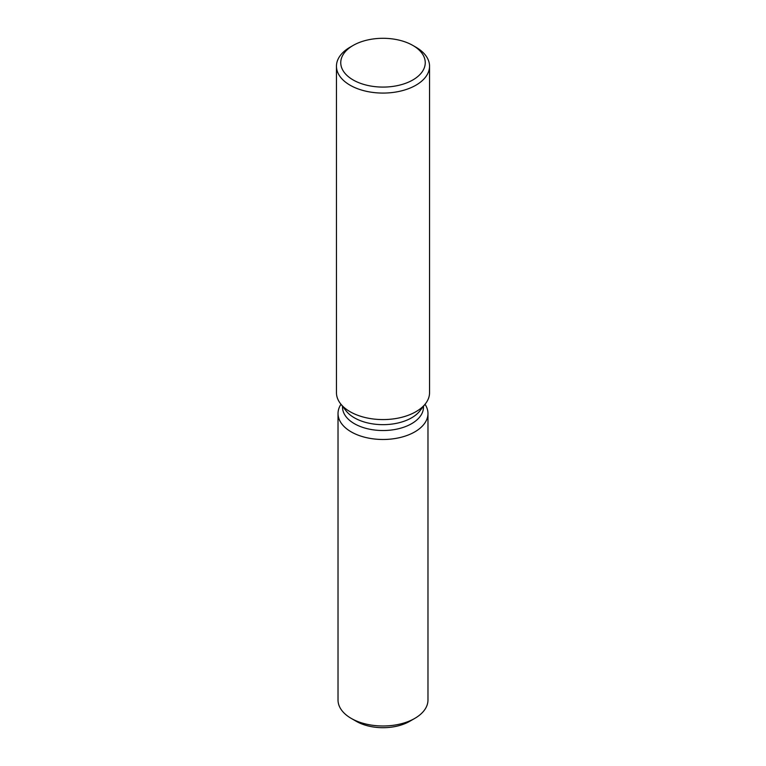<?xml version="1.0" encoding="UTF-8"?>
<svg xmlns="http://www.w3.org/2000/svg" width="766" height="766" viewBox="0 0 766 766"><rect width="100%" height="100%" fill="white"/><g stroke="black" fill="none" stroke-linecap="round" stroke-linejoin="round"><path stroke-width="1.15" d="M427.974 413.516A44.974 25.967 180 0 1 414.799 431.88A44.974 25.967 180 0 0 425.025 404.276A44.974 25.967 180 0 1 427.974 413.516L427.974 700.019A44.974 25.967 180 0 1 414.799 718.384L409.733 721.304A37.812 21.831 180 0 1 353.949 719.848M423.474 406.277L423.474 407.158A40.474 23.373 180 0 1 411.62 423.684A40.474 23.373 180 0 1 367.508 428.749A40.474 23.373 180 0 1 342.526 407.158L342.526 406.277M414.799 431.88A44.974 25.967 180 0 1 358.555 435.308A44.974 25.967 180 0 1 340.975 404.276A44.974 25.967 180 0 0 338.026 413.516A44.974 25.967 180 0 0 365.794 437.501A44.974 25.967 180 0 0 414.799 431.88M412.874 45.443L415.919 47.195A46.544 26.877 180 0 1 429.544 66.202L429.544 392.699A46.544 26.877 180 0 1 425.494 403.672L419.95 410.825A40.474 23.373 180 0 1 411.62 417.815A40.474 23.373 180 0 1 346.05 410.825L340.506 403.672A46.544 26.877 180 0 1 336.456 392.699L336.456 66.202A46.544 26.877 180 0 1 350.081 47.195A46.544 26.877 180 0 1 350.091 47.195L353.126 45.443A42.254 24.397 180 0 1 412.874 45.443A42.254 24.397 180 0 1 412.874 79.942A42.254 24.397 180 0 1 353.126 79.942A42.254 24.397 180 0 1 353.126 45.443L350.081 47.195M425.494 403.672A46.544 26.877 180 0 1 415.909 411.706A46.544 26.877 180 0 1 340.506 403.672M429.544 66.202A46.544 26.877 180 0 1 415.909 85.208A46.544 26.877 180 0 1 365.19 91.03A46.544 26.877 180 0 1 336.456 66.202M351.201 718.384L356.267 721.304A37.812 21.831 180 0 0 409.733 721.304L414.799 718.384A44.974 25.967 180 0 1 351.201 718.384A44.974 25.967 180 0 1 338.026 700.019L338.026 413.516"/></g></svg>
